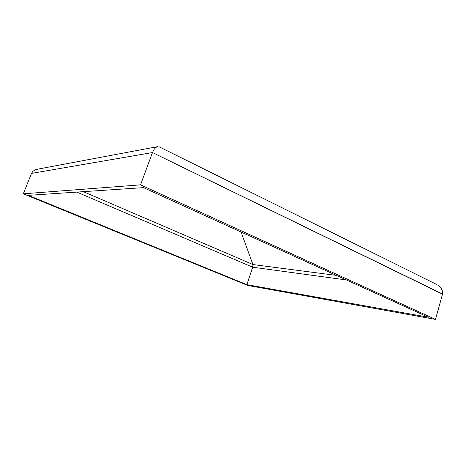 <?xml version="1.0" encoding="UTF-8"?>
<svg xmlns="http://www.w3.org/2000/svg" width="466" height="466" viewBox="0 0 466 466"><rect width="100%" height="100%" fill="white"/><g stroke="black" fill="none" stroke-linecap="round" stroke-linejoin="round"><path stroke-width="0.7" d="M428.336 317.23L143.487 187.629L28.333 195.347L246.875 284.662L428.336 317.23L143.487 187.629L28.333 195.347L246.875 284.662L252.665 267.199L76.843 192.097L252.665 267.199L252.956 264.56L336.405 275.4L252.956 264.56L83.321 191.66L252.956 264.56L252.665 267.199L246.875 284.662L428.336 317.23M154.025 149.475L155.912 147.407L157.916 146.598L36.365 169.403L38.259 169.047L35.049 169.892L32.865 171.383L31.507 173.399L23.3 193.809L247.691 285.431L435.494 319.408L140.528 184.851L23.3 193.809L31.507 173.399L152.487 152.557L154.025 149.475L152.487 152.557L140.528 184.851L152.487 152.557L442.502 294.174L435.494 319.408L442.502 294.174L442.595 291.576M442.543 294.023L152.487 152.557L31.507 173.399L32.865 171.383L35.049 169.892M441.174 288.367L442.543 291.302L441.174 288.367L438.576 285.716L441.174 288.367M436.904 284.592L435.151 283.701M140.528 184.851L435.494 319.408L247.691 285.431L23.3 193.809L140.528 184.851M159.751 147.093L158.889 146.697M159.797 147.122L435.052 283.654M346.448 279.967L252.665 267.199L346.448 279.967M241.068 232.027L252.956 264.56L241.068 232.027M159.069 146.755L436.56 284.4"/></g></svg>

